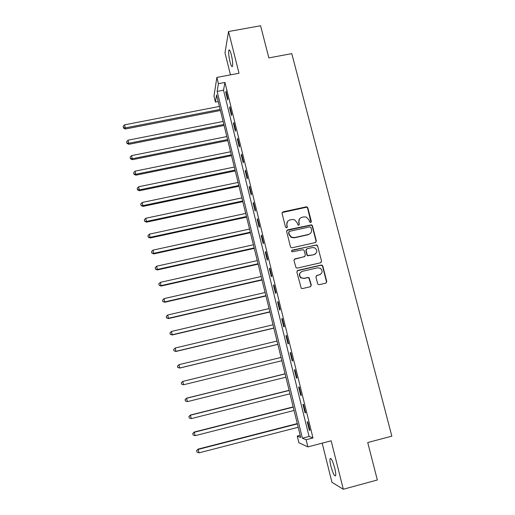 <?xml version="1.0" encoding="UTF-8"?>
<svg xmlns="http://www.w3.org/2000/svg" width="515" height="515" viewBox="0 0 515 515"><rect width="100%" height="100%" fill="white"/><g stroke="black" fill="none" stroke-linecap="round" stroke-linejoin="round"><path stroke-width="0.77" d="M310.661 222.564L311.33 221.469L307.828 207.848L306.927 206.882L306.219 206.843L283.038 211.865L282.072 213.429L285.522 227.134L286.662 227.836L287.338 226.735L286.894 224.958C286.507 222.396 287.544 220.723 289.99 219.924L291.928 219.499L294.58 219.77L297.103 222.718L298.095 225.132L298.687 225.197L299.363 224.096L298.912 222.326C298.526 219.77 299.55 218.096 301.983 217.304L303.914 216.886L306.399 217.085L309.077 220.098L309.534 221.862L310.661 222.564M310.996 222.416L307.584 208.157L306.683 207.197L282.149 212.566M287.067 227.63L286.894 224.958M299.061 225.023L298.912 222.326M334.744 468.193C332.651 460.828 331.081 457.674 330.031 458.73C329.742 460.056 330.044 462.56 330.933 466.236C332.993 473.555 334.57 476.716 335.651 475.725C335.941 474.405 335.638 471.894 334.744 468.193M231.332 54.77C230.224 50.657 229.394 49.17 228.834 50.309C228.415 52.704 228.808 56.541 230.005 61.806C231.1 65.92 231.937 67.413 232.503 66.293C232.928 63.931 232.535 60.088 231.332 54.77M317.633 283.649L318.173 284.441L319.268 284.666L325.821 283.147L326.774 281.538L322.802 266.075L322.171 265.231L321.173 265.064L297.812 270.394L296.84 272.01L301.236 288.303L302.402 288.58L310.365 286.733L311.33 285.11L309.097 277.675L308.002 277.45L304.062 278.351L301.063 277.701C298.816 274.991 299.221 272.866 302.286 271.321L317.665 267.806L320.388 268.276C322.924 270.948 322.615 273.124 319.461 274.81L316.899 275.403L315.94 277.012L317.633 283.649M306.135 439.746L307.899 446.898L298.88 442.752L297.245 436.076L300.709 437.505L216.59 94.882L215.418 102.047L213.976 96.144L216.873 77.417L218.418 83.688L217.156 91.413L302.389 438.201L306.135 439.746L312.991 437.962L224.952 82.445L218.418 83.688M216.873 77.417L239.012 73.246L228.551 31.531L260.584 25.75L268.849 57.905L291.78 53.624L391.844 436.154L367.723 442.533L377.347 479.986L343.305 489.25L331.158 440.795L307.899 446.898M315.392 242.559L316.345 240.975L312.431 225.744L311.627 224.817L287.582 229.857L286.61 231.435L290.473 246.756L291.091 247.599L292.102 247.773L315.392 242.559M317.594 245.835L321.54 261.182L320.588 262.779L297.232 268.103L296.138 267.877L293.93 260.468L294.902 258.865L304.384 256.721L305.35 255.125L304.243 250.76L303.593 249.904L302.614 249.749L292.031 251.835C291.374 251.14 291.458 250.573 292.288 250.136L316.886 244.947L317.594 245.835L321.54 261.182M322.184 443.151L331.937 482.323L343.305 489.25M228.551 31.531L224.978 52.82L230.463 74.855M224.952 82.445L223.523 90.196L309.058 436.463L312.991 437.962M225.789 92.436L227.63 99.897L227.888 98.655L226.034 91.168L225.789 92.436L226.323 92.34M229.632 107.996L231.493 115.495L231.763 114.317L229.896 106.792L229.632 107.996L230.173 107.892M233.507 123.645L235.368 131.19L235.664 130.076L233.784 122.499L233.507 123.645L234.042 123.536M237.396 139.385L239.275 146.975L239.584 145.925L237.698 138.31L237.396 139.385L237.936 139.275M241.316 155.215L243.202 162.849L243.531 161.871L241.632 154.21L241.316 155.215L241.857 155.105M245.256 171.141L247.149 178.821L247.496 177.913L245.591 170.201L245.256 171.141L245.797 171.032M249.215 187.164L251.127 194.882L251.487 194.046L249.569 186.288L249.215 187.164L249.756 187.048M253.2 203.277L255.125 211.047L255.504 210.275L253.573 202.472L253.2 203.277L253.747 203.161M257.21 219.487L259.142 227.302L259.547 226.6L257.603 218.753L257.21 219.487L257.757 219.371M261.247 235.793L263.191 243.653L263.609 243.029L261.659 235.13L261.247 235.793L261.787 235.67M265.302 252.196L267.259 260.107L267.697 259.554L265.734 251.61L265.302 252.196L265.849 252.073M269.384 268.701L271.353 276.658L271.811 276.175L269.834 268.18L269.384 268.701L269.931 268.572M273.491 285.304L275.467 293.305L275.95 292.9L273.961 284.859L273.491 285.304L274.038 285.175M277.617 302.002L279.613 310.056L280.115 309.721L278.113 301.636L277.617 302.002L278.171 301.874M281.776 318.804L283.778 326.909L284.299 326.652L282.291 318.515L281.776 318.804L282.329 318.676M285.96 335.709L287.975 343.865L288.516 343.679L286.488 335.497L285.96 335.709L286.514 335.58M290.164 352.717L292.192 360.918L292.758 360.815L290.718 352.582L290.164 352.717L290.718 352.582M294.393 369.828L296.434 378.081L297.02 378.055L294.973 369.77L294.393 369.828M298.655 387.048L300.709 395.346L301.314 395.404L299.254 387.068L298.655 387.048M302.936 404.372L305.002 412.721L305.633 412.856L303.554 404.468L302.936 404.372M307.249 421.798L309.328 430.205L309.978 430.418L307.893 421.978L307.249 421.798M300.168 435.317L297.245 436.076M218.218 101.507L215.418 102.047M223.523 90.196L217.156 91.413M309.058 436.463L302.389 438.201M292.192 360.918L292.745 360.783M296.434 378.081L296.994 377.946M300.709 395.346L301.269 395.211M305.002 412.721L305.562 412.579M309.328 430.205L309.888 430.057M299.537 218.901L298.681 222.615M287.441 221.656L286.681 225.242M315.862 242.353L316.081 241.232L312.174 226.027L311.375 225.1L286.739 230.475M310.996 227.559L309.863 226.857L289.462 231.351L288.786 232.458L289.256 234.338L291.426 237.125L294.458 237.57L308.414 234.473C310.848 233.668 311.871 231.982 311.478 229.426L310.996 227.559M288.857 231.821L288.786 232.458M310.378 233.417L308.163 234.737L294.232 237.833L291.207 237.389L289.044 234.608L288.567 232.728M320.954 262.631L321.27 261.401M304.854 256.509L294.168 259.328M317.33 246.086L316.622 245.198L315.714 245.076L291.715 250.541M314.195 254.507C317.42 252.723 317.665 250.522 314.91 247.902L312.412 247.548L307.017 248.758L306.052 250.354L307.165 254.713L307.796 255.562L313.931 254.738L315.579 253.844M306.283 249.228L306.052 250.354M313.931 254.738L307.545 255.794L306.914 254.944L305.807 250.593M320.568 274.341L316.3 275.725M302.041 271.521C298.983 273.066 298.578 275.19 300.824 277.894L304.062 278.351M310.667 286.617L311.073 285.291L308.846 277.862L307.751 277.637L303.818 278.544M326.072 283.063L326.491 281.718L322.525 266.287L321.894 265.444L320.903 265.276L297.129 270.8M219.422 106.425L124.566 124.842L125.448 128.995L220.42 110.48M123.433 127.643L123.156 126.42L123.516 128.081L123.433 127.643L125.261 127.907L220.163 109.425M123.156 126.42L124.566 124.842M125.448 128.995L123.516 128.081M223.111 121.456L128.048 140.196L128.924 144.297L224.096 125.46M126.915 142.99L126.639 141.76L126.986 143.402L126.915 142.99L128.75 143.273L223.851 124.469M126.639 141.76L128.048 140.196M128.924 144.297L126.986 143.402M226.825 136.565L131.557 155.627L132.419 159.689L227.797 140.531M130.411 158.427L130.134 157.184L130.482 158.813L130.411 158.427L132.258 158.729L227.566 139.597M130.134 157.184L131.557 155.627M132.419 159.689L130.482 158.813M230.553 151.764L135.078 171.154L135.934 175.164L231.518 155.678M133.932 173.948L133.649 172.705L133.997 174.308L133.932 173.948L135.786 174.27L231.306 154.815M133.649 172.705L135.078 171.154M135.934 175.164L133.997 174.308M234.306 167.047L138.625 186.765L139.468 190.73L235.258 170.916M137.473 189.559L137.19 188.31L137.524 189.893L137.473 189.559L139.333 189.9L235.059 170.111M137.19 188.31L138.625 186.765M139.468 190.73L137.524 189.893M238.078 182.419L142.192 202.472L143.022 206.393L239.018 186.237M141.033 205.266L140.75 204.004L141.084 205.569L142.906 205.62L238.838 185.503M140.75 204.004L142.192 202.472M143.022 206.393L141.084 205.569M241.876 197.876L145.777 218.263L146.595 222.139L242.803 201.648M144.612 221.057L144.322 219.789L144.657 221.341L146.498 221.437L242.636 200.979M144.322 219.789L145.777 218.263M146.595 222.139L144.657 221.341M245.694 213.422L149.382 234.151L150.193 237.975L246.608 217.15M148.217 236.945L147.927 235.67L148.249 237.196L150.11 237.338L246.46 216.538M147.927 235.67L149.382 234.151M150.193 237.975L148.249 237.196M249.53 229.053L153.013 250.129L153.805 253.901L250.432 232.735M151.835 252.923L151.545 251.642L151.867 253.148L153.74 253.341L250.303 232.194M151.545 251.642L153.013 250.129M153.805 253.901L151.867 253.148M253.393 244.78L156.657 266.204L157.442 269.924L254.281 248.41M155.479 268.991L155.189 267.703L155.504 269.191L157.39 269.429L254.165 247.934M155.189 267.703L156.657 266.204M157.442 269.924L155.504 269.191M257.275 260.59L160.332 282.368L161.105 286.044L258.15 264.169M159.141 285.156L158.852 283.862L159.161 285.329L161.066 285.613L258.054 263.764M158.852 283.862L160.332 282.368M161.105 286.044L159.161 285.329M261.176 276.497L164.021 298.629L164.781 302.254L262.045 280.025M162.83 301.417L162.534 300.11L162.843 301.558L164.761 301.893L261.961 279.69M162.534 300.11L164.021 298.629M164.781 302.254L162.843 301.558M265.103 292.494L167.736 314.987L168.482 318.56L265.959 295.977M166.538 317.774L166.242 316.461L166.545 317.89L168.482 318.27L265.895 295.707M166.242 316.461L167.736 314.987M168.482 318.56L166.545 317.89M269.055 308.588L171.469 331.441L172.21 334.962L269.899 312.013M170.265 334.229L169.969 332.909L170.265 334.312L172.222 334.744L269.847 311.813M169.969 332.909L171.469 331.441M172.21 334.962L170.265 334.312M273.027 324.772L175.229 347.998L175.956 351.462L273.858 328.145M174.019 350.773L173.716 349.447L174.012 350.831L175.982 351.32L273.826 328.016M173.716 349.447L175.229 347.998M175.956 351.462L174.012 350.831M277.025 341.052L179.008 364.646L179.722 368.058L277.843 344.368M177.791 367.427L177.488 366.088L177.778 367.452L179.767 367.987L277.83 344.316M177.488 366.088L179.008 364.646M179.722 368.058L177.778 367.452M281.042 357.416L182.754 381.403L183.572 384.757L281.853 360.712M281.048 357.423L182.812 381.396L181.267 382.832L181.589 384.171L181.286 382.825L182.754 381.403M181.589 384.171L183.572 384.757L181.57 384.171M285.072 373.813L186.559 398.179L187.402 401.629L285.902 377.199M285.091 373.896L186.636 398.243L185.078 399.64L185.413 401.018L185.104 399.666M187.402 401.629L185.413 401.018M185.078 399.64L186.559 398.179M289.121 390.306L190.389 415.051L191.258 418.598L289.971 393.788M289.153 390.46L190.486 415.193L188.908 416.551L189.25 417.968L188.947 416.609M191.258 418.598L189.25 417.968M188.908 416.551L190.389 415.051M293.19 406.895L194.245 432.027L195.134 435.671L294.071 410.468M293.247 407.127L194.355 432.246L192.764 433.559L193.119 435.021L192.81 433.649M195.134 435.671L193.119 435.021M192.764 433.559L194.245 432.027M297.29 423.581L198.121 449.106L199.035 452.846L298.191 427.257M297.361 423.89L198.249 449.402L196.646 450.677L197.007 452.17L196.691 450.792M199.035 452.846L197.007 452.17M196.646 450.677L198.121 449.106M322.171 265.231L321.824 265.077M330.031 458.73L330.855 458.511M228.834 50.309L229.626 50.161"/></g></svg>
